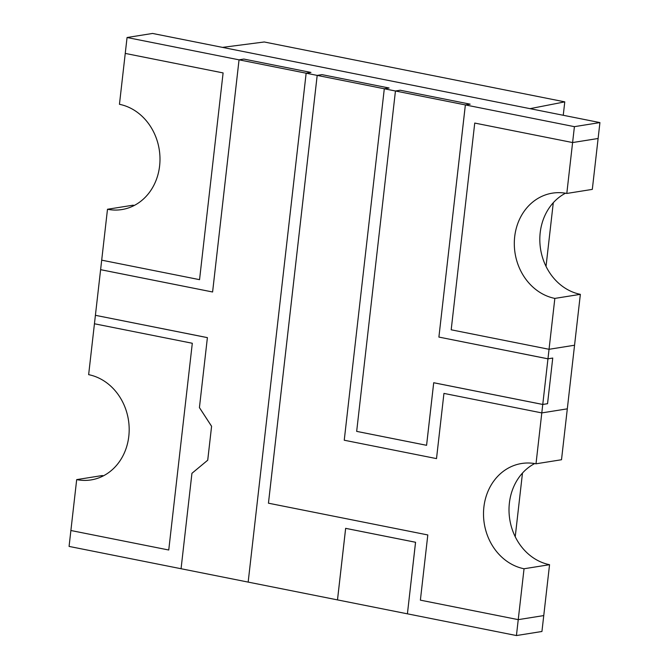 <?xml version="1.0" encoding="UTF-8"?>
<svg xmlns="http://www.w3.org/2000/svg" width="669" height="669" viewBox="0 0 669 669"><rect width="100%" height="100%" fill="white"/><g stroke="black" fill="none" stroke-linecap="round" stroke-linejoin="round"><path stroke-width="1" d="M565.506 193.207A53.445 46.328 -99.1 0 0 540.468 248.408A53.445 46.328 -99.1 0 0 580.358 294.343L574.554 345.229L549.048 349.293L547.961 358.835L552.745 358.066L547.543 403.691L542.76 404.452L433.704 382.727L426.571 445.311L356.669 431.38L395.446 90.992L356.669 431.38M127.06 37.514L239.042 59.834L212.591 291.993L100.609 269.682L107.492 209.263A53.445 46.328 -99.1 0 0 121.875 209.564A53.445 46.328 -99.1 0 0 159.975 157.75A53.445 46.328 -99.1 0 0 119.45 104.305L127.06 37.514L152.565 33.45L599.926 122.586L574.412 126.658L465.356 104.924L438.897 337.101L465.373 104.924L395.471 91.001L400.254 90.24L470.156 104.163L465.373 104.924L470.14 104.163L400.229 90.231L395.446 90.992L384.299 88.776L344.242 440.227L384.299 88.776L389.082 88.015L321.973 74.635L317.19 75.405L268.453 503.197L427.809 534.949L420.383 600.152L518.241 619.645L516.435 635.55L407.413 613.824L415.566 542.275L345.656 528.351L337.502 599.901L69.074 546.414L76.684 479.614A53.445 46.328 -99.1 0 0 91.076 479.916A53.445 46.328 -99.1 0 0 129.167 428.101A53.445 46.328 -99.1 0 0 88.642 374.657L100.609 269.666L212.6 291.985L239.05 59.834L384.29 88.768L389.074 88.007L321.965 74.635L317.181 75.396L268.445 503.188L427.809 534.949L420.383 600.152L518.241 619.645L543.755 615.58L541.94 631.486L516.435 635.55M243.825 59.064L239.042 59.834L243.834 59.064L310.934 72.436L306.143 73.197L248.166 582.097L306.151 73.205L310.934 72.436L243.825 59.064M356.686 431.38L426.588 445.303L433.713 382.743L542.76 404.469L541.798 412.907L443.94 393.405L436.514 458.608L344.259 440.227L436.506 458.608L443.94 393.405L541.798 412.907L536.003 463.801A53.445 46.328 -99.1 0 0 521.611 463.5A53.445 46.328 -99.1 0 0 483.52 515.314A53.445 46.328 -99.1 0 0 524.044 568.759L518.241 619.645L543.755 615.58L549.55 564.695L524.044 568.759M574.412 126.658L572.597 142.556L474.739 123.063L451.19 329.8L549.048 349.293L574.554 345.229L567.312 408.843L541.798 412.907L567.312 408.843L561.508 459.737L536.003 463.801M599.926 122.586L598.111 138.491L572.597 142.556L566.802 193.45A53.445 46.328 -99.1 0 0 552.41 193.149A53.445 46.328 -99.1 0 0 514.319 244.963A53.445 46.328 -99.1 0 0 554.844 298.407L549.048 349.293L451.19 329.8L474.739 123.063L572.597 142.556L598.111 138.491L592.316 189.386L566.802 193.45M125.245 53.42L223.103 72.921L199.546 279.659L101.688 260.157L199.546 279.659L223.103 72.921L125.245 53.42M94.446 323.771L192.304 343.264L168.747 550.01L70.889 530.509L168.747 550.01L192.304 343.264L94.446 323.771M181.065 568.725L191.936 473.318L207.716 460.213L211.588 426.262L199.429 407.58L207.398 337.619L95.408 315.308L207.398 337.644L199.421 407.613L211.588 426.304L207.733 460.188L191.936 473.309L181.065 568.725M547.961 358.81L552.745 358.049L547.543 403.708L542.76 404.469L547.961 358.81L438.923 337.084L547.961 358.835M407.388 613.824L337.485 599.892L345.639 528.334L415.541 542.258L407.413 613.816M134.302 205.442A53.445 46.328 80.9 0 1 132.997 205.199L107.492 209.263M534.698 463.558A53.445 46.328 -99.1 0 0 509.661 518.759A53.445 46.328 -99.1 0 0 549.55 564.695M580.358 294.343L554.844 298.407M103.494 475.793A53.445 46.328 80.9 0 1 102.198 475.55L76.684 479.614M564.778 101.864L264.255 41.98L222.468 47.382L530.024 108.662L564.778 101.864L563.248 115.285M553.288 202.724L546.029 266.387M522.481 473.075L515.23 536.739"/></g></svg>
